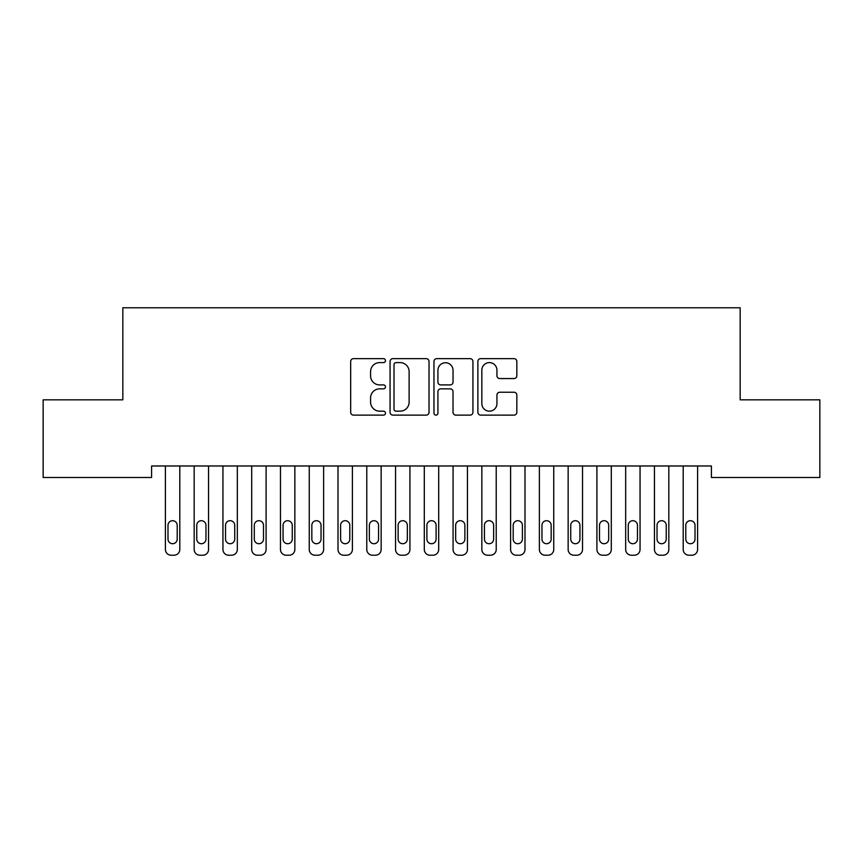 <?xml version="1.0" encoding="UTF-8"?>
<svg xmlns="http://www.w3.org/2000/svg" width="863" height="863" viewBox="0 0 863 863"><rect width="100%" height="100%" fill="white"/><g stroke="black" fill="none" stroke-linecap="round" stroke-linejoin="round"><path stroke-width="1.29" d="M385.47 360.626A1.974 1.974 0 0 0 383.496 358.641L353.496 358.641A2.826 2.826 0 0 0 350.669 361.468L350.669 412.298A2.826 2.826 0 0 0 353.496 415.125L383.496 415.125A1.974 1.974 0 0 0 385.47 413.14A1.974 1.974 0 0 0 383.496 411.166L379.612 411.166A9.04 9.04 0 0 1 370.583 402.126L370.583 397.897A9.04 9.04 0 0 1 379.612 388.857L383.496 388.857A1.974 1.974 0 0 0 385.47 386.883A1.974 1.974 0 0 0 383.496 384.909L379.612 384.909A9.04 9.04 0 0 1 370.583 375.869L370.583 371.64A9.04 9.04 0 0 1 379.612 362.6L383.496 362.6A1.974 1.974 0 0 0 385.47 360.626M514.024 378.555A2.826 2.826 0 0 0 516.84 375.729L516.84 361.468A2.826 2.826 0 0 0 514.024 358.641L480.702 358.641A2.826 2.826 0 0 0 477.875 361.468L477.875 412.298A2.826 2.826 0 0 0 480.702 415.125L514.024 415.125A2.826 2.826 0 0 0 516.84 412.298L516.84 395.071A2.826 2.826 0 0 0 514.024 392.244L499.763 392.244A2.826 2.826 0 0 0 496.937 395.071L496.937 403.614A7.551 7.551 0 0 1 489.386 411.166A7.551 7.551 0 0 1 481.834 403.614L481.834 370.151A7.551 7.551 0 0 1 489.386 362.6A7.551 7.551 0 0 1 496.937 370.151L496.937 375.729A2.826 2.826 0 0 0 499.763 378.555L514.024 378.555M711.403 465.988L151.597 465.988L151.597 477.498L43.15 477.498L43.15 399.828L122.837 399.828L122.837 307.778L740.163 307.778L740.163 399.828L819.85 399.828L819.85 477.498L711.403 477.498L711.403 465.988M429.03 361.468A2.826 2.826 0 0 0 426.203 358.641L392.892 358.641A2.826 2.826 0 0 0 390.065 361.468L390.065 412.298A2.826 2.826 0 0 0 392.892 415.125L426.203 415.125A2.826 2.826 0 0 0 429.03 412.298L429.03 361.468M436.797 358.641L470.108 358.641A2.826 2.826 0 0 1 472.935 361.468L472.935 412.298A2.826 2.826 0 0 1 470.108 415.125L455.858 415.125A2.826 2.826 0 0 1 453.032 412.298L453.032 391.683A2.826 2.826 0 0 0 450.206 388.857L440.745 388.857A2.826 2.826 0 0 0 437.919 391.683L437.919 413.14A1.974 1.974 0 0 1 435.944 415.125A1.974 1.974 0 0 1 433.97 413.14L433.97 361.468A2.826 2.826 0 0 1 436.797 358.641M395.988 362.6A1.974 1.974 0 0 0 394.013 364.574L394.013 409.191A1.974 1.974 0 0 0 395.988 411.166L400.087 411.166A9.04 9.04 0 0 0 409.127 402.126L409.127 371.64A9.04 9.04 0 0 0 400.087 362.6L395.988 362.6M453.032 370.292A7.551 7.551 0 0 0 445.481 362.74A7.551 7.551 0 0 0 437.919 370.292L437.919 382.082A2.826 2.826 0 0 0 440.745 384.909L450.206 384.909A2.826 2.826 0 0 0 453.032 382.082L453.032 370.292M165.405 549.472L165.405 465.988L165.405 549.472A5.75 5.75 179.5 0 0 171.165 555.222L174.035 555.222A5.75 5.75 179.5 0 0 179.795 549.472L179.795 465.988M167.994 539.116A4.606 4.606 0.5 0 0 172.6 543.722A4.606 4.606 0.5 0 0 177.206 539.116A4.606 4.606 -0.5 0 1 172.6 543.722A4.606 4.606 -0.5 0 1 167.994 539.116L167.994 525.308A4.606 4.606 -0.5 0 1 172.6 520.702A4.606 4.606 -0.5 0 1 177.206 525.308A4.606 4.606 0.5 0 0 172.6 520.702A4.606 4.606 0.5 0 0 167.994 525.308M177.206 525.308L177.206 539.116M194.175 549.472L194.175 465.988L194.175 549.472A5.75 5.75 179.5 0 0 199.925 555.222L202.805 555.222A5.75 5.75 179.5 0 0 208.555 549.472L208.555 465.988M196.764 539.116A4.606 4.606 0.5 0 0 201.37 543.722A4.606 4.606 0.5 0 0 205.966 539.116A4.606 4.606 -0.5 0 1 201.37 543.722A4.606 4.606 -0.5 0 1 196.764 539.116L196.764 525.308A4.606 4.606 -0.5 0 1 201.37 520.702A4.606 4.606 -0.5 0 1 205.966 525.308A4.606 4.606 0.5 0 0 201.37 520.702A4.606 4.606 0.5 0 0 196.764 525.308M222.945 549.472L222.945 465.988L222.945 549.472A5.75 5.75 179.5 0 0 228.695 555.222L231.575 555.222A5.75 5.75 179.5 0 0 237.325 549.472L237.325 465.988M225.534 539.116A4.606 4.606 0.5 0 0 230.13 543.722A4.606 4.606 0.5 0 0 234.736 539.116A4.606 4.606 -0.5 0 1 230.13 543.722A4.606 4.606 -0.5 0 1 225.534 539.116L225.534 525.308A4.606 4.606 -0.5 0 1 230.13 520.702A4.606 4.606 -0.5 0 1 234.736 525.308A4.606 4.606 0.5 0 0 230.13 520.702A4.606 4.606 0.5 0 0 225.534 525.308M205.966 525.308L205.966 539.116M234.736 525.308L234.736 539.116M251.705 549.472L251.705 465.988L251.705 549.472A5.75 5.75 179.5 0 0 257.465 555.222L260.335 555.222A5.75 5.75 179.5 0 0 266.095 549.472L266.095 465.988M254.294 539.116A4.606 4.606 0.5 0 0 258.9 543.722A4.606 4.606 0.5 0 0 263.506 539.116A4.606 4.606 -0.5 0 1 258.9 543.722A4.606 4.606 -0.5 0 1 254.294 539.116L254.294 525.308A4.606 4.606 -0.5 0 1 258.9 520.702A4.606 4.606 -0.5 0 1 263.506 525.308A4.606 4.606 0.5 0 0 258.9 520.702A4.606 4.606 0.5 0 0 254.294 525.308M280.475 549.472L280.475 465.988L280.475 549.472A5.75 5.75 179.5 0 0 286.225 555.222L289.105 555.222A5.75 5.75 179.5 0 0 294.855 549.472L294.855 465.988M283.064 539.116A4.606 4.606 0.5 0 0 287.67 543.722A4.606 4.606 0.5 0 0 292.266 539.116A4.606 4.606 -0.5 0 1 287.67 543.722A4.606 4.606 -0.5 0 1 283.064 539.116L283.064 525.308A4.606 4.606 -0.5 0 1 287.67 520.702A4.606 4.606 -0.5 0 1 292.266 525.308A4.606 4.606 0.5 0 0 287.67 520.702A4.606 4.606 0.5 0 0 283.064 525.308M263.506 525.308L263.506 539.116M292.266 525.308L292.266 539.116M309.245 549.472L309.245 465.988L309.245 549.472A5.75 5.75 179.5 0 0 314.995 555.222L317.875 555.222A5.75 5.75 179.5 0 0 323.625 549.472L323.625 465.988M311.834 539.116A4.606 4.606 0.5 0 0 316.43 543.722A4.606 4.606 0.5 0 0 321.036 539.116A4.606 4.606 -0.5 0 1 316.43 543.722A4.606 4.606 -0.5 0 1 311.834 539.116L311.834 525.308A4.606 4.606 -0.5 0 1 316.43 520.702A4.606 4.606 -0.5 0 1 321.036 525.308A4.606 4.606 0.5 0 0 316.43 520.702A4.606 4.606 0.5 0 0 311.834 525.308M321.036 525.308L321.036 539.116M338.005 549.472L338.005 465.988L338.005 549.472A5.75 5.75 179.5 0 0 343.765 555.222L346.635 555.222A5.75 5.75 179.5 0 0 352.395 549.472L352.395 465.988M340.594 539.116A4.606 4.606 0.5 0 0 345.2 543.722A4.606 4.606 0.5 0 0 349.806 539.116A4.606 4.606 -0.5 0 1 345.2 543.722A4.606 4.606 -0.5 0 1 340.594 539.116L340.594 525.308A4.606 4.606 -0.5 0 1 345.2 520.702A4.606 4.606 -0.5 0 1 349.806 525.308A4.606 4.606 0.5 0 0 345.2 520.702A4.606 4.606 0.5 0 0 340.594 525.308M349.806 525.308L349.806 539.116M366.775 549.472L366.775 465.988L366.775 549.472A5.75 5.75 179.5 0 0 372.525 555.222L375.405 555.222A5.75 5.75 179.5 0 0 381.155 549.472L381.155 465.988M369.364 539.116A4.606 4.606 0.5 0 0 373.97 543.722A4.606 4.606 0.5 0 0 378.566 539.116A4.606 4.606 -0.5 0 1 373.97 543.722A4.606 4.606 -0.5 0 1 369.364 539.116L369.364 525.308A4.606 4.606 -0.5 0 1 373.97 520.702A4.606 4.606 -0.5 0 1 378.566 525.308A4.606 4.606 0.5 0 0 373.97 520.702A4.606 4.606 0.5 0 0 369.364 525.308M378.566 525.308L378.566 539.116M395.545 549.472L395.545 465.988L395.545 549.472A5.75 5.75 179.5 0 0 401.295 555.222L404.175 555.222A5.75 5.75 179.5 0 0 409.925 549.472L409.925 465.988M398.134 539.116A4.606 4.606 0.5 0 0 402.73 543.722A4.606 4.606 0.5 0 0 407.336 539.116A4.606 4.606 -0.5 0 1 402.73 543.722A4.606 4.606 -0.5 0 1 398.134 539.116L398.134 525.308A4.606 4.606 -0.5 0 1 402.73 520.702A4.606 4.606 -0.5 0 1 407.336 525.308A4.606 4.606 0.5 0 0 402.73 520.702A4.606 4.606 0.5 0 0 398.134 525.308M407.336 525.308L407.336 539.116M424.305 549.472L424.305 465.988L424.305 549.472A5.75 5.75 179.5 0 0 430.065 555.222L432.935 555.222A5.75 5.75 179.5 0 0 438.695 549.472L438.695 465.988M426.894 539.116A4.606 4.606 0.5 0 0 431.5 543.722A4.606 4.606 0.5 0 0 436.106 539.116A4.606 4.606 -0.5 0 1 431.5 543.722A4.606 4.606 -0.5 0 1 426.894 539.116L426.894 525.308A4.606 4.606 -0.5 0 1 431.5 520.702A4.606 4.606 -0.5 0 1 436.106 525.308A4.606 4.606 0.5 0 0 431.5 520.702A4.606 4.606 0.5 0 0 426.894 525.308M436.106 525.308L436.106 539.116M453.075 549.472L453.075 465.988L453.075 549.472A5.75 5.75 179.5 0 0 458.825 555.222L461.705 555.222A5.75 5.75 179.5 0 0 467.455 549.472L467.455 465.988M455.664 539.116A4.606 4.606 0.5 0 0 460.27 543.722A4.606 4.606 0.5 0 0 464.866 539.116A4.606 4.606 -0.5 0 1 460.27 543.722A4.606 4.606 -0.5 0 1 455.664 539.116L455.664 525.308A4.606 4.606 -0.5 0 1 460.27 520.702A4.606 4.606 -0.5 0 1 464.866 525.308A4.606 4.606 0.5 0 0 460.27 520.702A4.606 4.606 0.5 0 0 455.664 525.308M464.866 525.308L464.866 539.116M481.845 549.472L481.845 465.988L481.845 549.472A5.75 5.75 179.5 0 0 487.595 555.222L490.475 555.222A5.75 5.75 179.5 0 0 496.225 549.472L496.225 465.988M484.434 539.116A4.606 4.606 0.5 0 0 489.03 543.722A4.606 4.606 0.5 0 0 493.636 539.116A4.606 4.606 -0.5 0 1 489.03 543.722A4.606 4.606 -0.5 0 1 484.434 539.116L484.434 525.308A4.606 4.606 -0.5 0 1 489.03 520.702A4.606 4.606 -0.5 0 1 493.636 525.308A4.606 4.606 0.5 0 0 489.03 520.702A4.606 4.606 0.5 0 0 484.434 525.308M493.636 525.308L493.636 539.116M510.605 549.472L510.605 465.988L510.605 549.472A5.75 5.75 179.5 0 0 516.365 555.222L519.235 555.222A5.75 5.75 179.5 0 0 524.995 549.472L524.995 465.988M513.194 539.116A4.606 4.606 0.5 0 0 517.8 543.722A4.606 4.606 0.5 0 0 522.406 539.116A4.606 4.606 -0.5 0 1 517.8 543.722A4.606 4.606 -0.5 0 1 513.194 539.116L513.194 525.308A4.606 4.606 -0.5 0 1 517.8 520.702A4.606 4.606 -0.5 0 1 522.406 525.308A4.606 4.606 0.5 0 0 517.8 520.702A4.606 4.606 0.5 0 0 513.194 525.308M522.406 525.308L522.406 539.116M539.375 549.472L539.375 465.988L539.375 549.472A5.75 5.75 179.5 0 0 545.125 555.222L548.005 555.222A5.75 5.75 179.5 0 0 553.755 549.472L553.755 465.988M541.964 539.116A4.606 4.606 0.5 0 0 546.57 543.722A4.606 4.606 0.5 0 0 551.166 539.116A4.606 4.606 -0.5 0 1 546.57 543.722A4.606 4.606 -0.5 0 1 541.964 539.116L541.964 525.308A4.606 4.606 -0.5 0 1 546.57 520.702A4.606 4.606 -0.5 0 1 551.166 525.308A4.606 4.606 0.5 0 0 546.57 520.702A4.606 4.606 0.5 0 0 541.964 525.308M551.166 525.308L551.166 539.116M568.145 549.472L568.145 465.988L568.145 549.472A5.75 5.75 179.5 0 0 573.895 555.222L576.775 555.222A5.75 5.75 179.5 0 0 582.525 549.472L582.525 465.988M570.734 539.116A4.606 4.606 0.5 0 0 575.33 543.722A4.606 4.606 0.5 0 0 579.936 539.116A4.606 4.606 -0.5 0 1 575.33 543.722A4.606 4.606 -0.5 0 1 570.734 539.116L570.734 525.308A4.606 4.606 -0.5 0 1 575.33 520.702A4.606 4.606 -0.5 0 1 579.936 525.308A4.606 4.606 0.5 0 0 575.33 520.702A4.606 4.606 0.5 0 0 570.734 525.308M579.936 525.308L579.936 539.116M596.905 549.472L596.905 465.988L596.905 549.472A5.75 5.75 179.5 0 0 602.665 555.222L605.535 555.222A5.75 5.75 179.5 0 0 611.295 549.472L611.295 465.988M599.494 539.116A4.606 4.606 0.5 0 0 604.1 543.722A4.606 4.606 0.5 0 0 608.706 539.116A4.606 4.606 -0.5 0 1 604.1 543.722A4.606 4.606 -0.5 0 1 599.494 539.116L599.494 525.308A4.606 4.606 -0.5 0 1 604.1 520.702A4.606 4.606 -0.5 0 1 608.706 525.308A4.606 4.606 0.5 0 0 604.1 520.702A4.606 4.606 0.5 0 0 599.494 525.308M608.706 525.308L608.706 539.116M625.675 549.472L625.675 465.988L625.675 549.472A5.75 5.75 179.5 0 0 631.425 555.222L634.305 555.222A5.75 5.75 179.5 0 0 640.055 549.472L640.055 465.988M628.264 539.116A4.606 4.606 0.5 0 0 632.87 543.722A4.606 4.606 0.5 0 0 637.466 539.116A4.606 4.606 -0.5 0 1 632.87 543.722A4.606 4.606 -0.5 0 1 628.264 539.116L628.264 525.308A4.606 4.606 -0.5 0 1 632.87 520.702A4.606 4.606 -0.5 0 1 637.466 525.308A4.606 4.606 0.5 0 0 632.87 520.702A4.606 4.606 0.5 0 0 628.264 525.308M637.466 525.308L637.466 539.116M654.445 549.472L654.445 465.988L654.445 549.472A5.75 5.75 179.5 0 0 660.195 555.222L663.075 555.222A5.75 5.75 179.5 0 0 668.825 549.472L668.825 465.988M657.034 539.116A4.606 4.606 0.5 0 0 661.63 543.722A4.606 4.606 0.5 0 0 666.236 539.116A4.606 4.606 -0.5 0 1 661.63 543.722A4.606 4.606 -0.5 0 1 657.034 539.116L657.034 525.308A4.606 4.606 -0.5 0 1 661.63 520.702A4.606 4.606 -0.5 0 1 666.236 525.308A4.606 4.606 0.5 0 0 661.63 520.702A4.606 4.606 0.5 0 0 657.034 525.308M666.236 525.308L666.236 539.116M683.205 549.472L683.205 465.988L683.205 549.472A5.75 5.75 179.5 0 0 688.965 555.222L691.835 555.222A5.75 5.75 179.5 0 0 697.595 549.472L697.595 465.988M685.794 539.116A4.606 4.606 0.5 0 0 690.4 543.722A4.606 4.606 0.5 0 0 695.006 539.116A4.606 4.606 -0.5 0 1 690.4 543.722A4.606 4.606 -0.5 0 1 685.794 539.116L685.794 525.308A4.606 4.606 -0.5 0 1 690.4 520.702A4.606 4.606 -0.5 0 1 695.006 525.308A4.606 4.606 0.5 0 0 690.4 520.702A4.606 4.606 0.5 0 0 685.794 525.308M695.006 525.308L695.006 539.116"/></g></svg>
